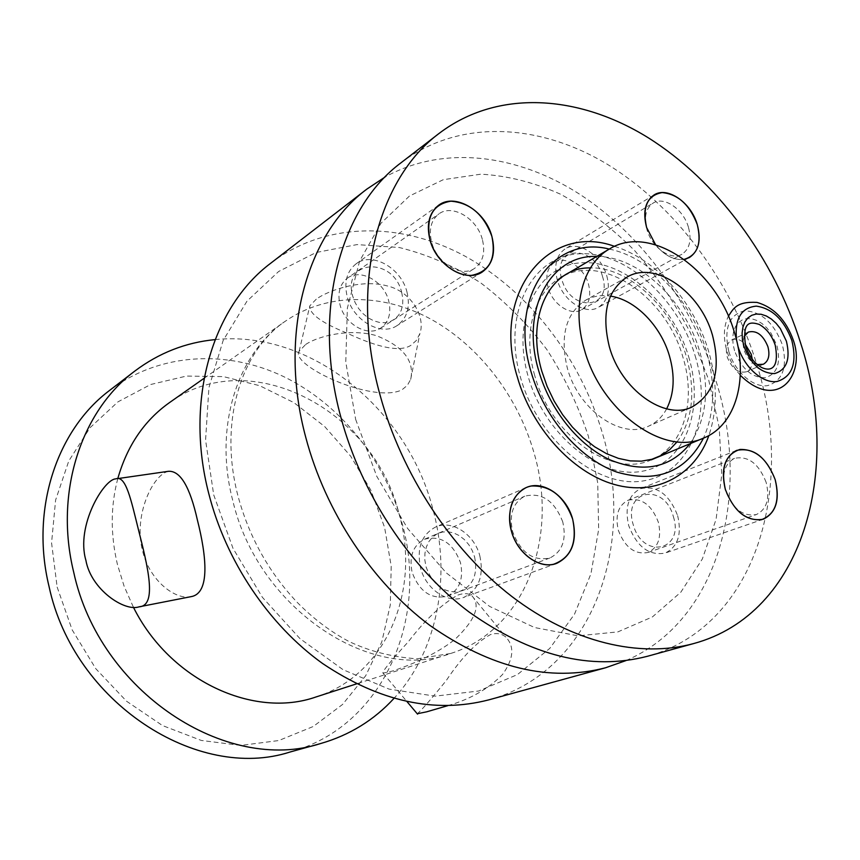 <?xml version="1.0" encoding="UTF-8"?>
<svg xmlns="http://www.w3.org/2000/svg" width="860" height="860" viewBox="0 0 860 860"><rect width="100%" height="100%" fill="white"/><g stroke="black" fill="none" stroke-linecap="round" stroke-linejoin="round"><path stroke-width="0.64" stroke-dasharray="4.3 3.22" d="M627.155 277.027L585.628 300.204C565.805 313.33 559.72 336.034 567.385 368.306C578.5 409.983 621.393 439.793 648.451 426.227C656.201 422.722 662.275 416.928 666.65 408.844M585.628 300.204C593.099 296.119 601.376 294.765 610.471 296.13M534.716 375.498C522.407 333.744 534.071 292.486 560.516 277.694C601.312 252.13 666.167 296.334 682.904 357.147C696.643 401.082 683.646 446.942 651.31 459.831C612.223 478.525 550.572 435.633 534.716 375.498M655.6 244.767C664.694 255.678 674.218 260.548 684.173 259.365C674.218 260.548 664.694 255.678 655.6 244.767M728.796 351.46C723.668 328.38 728.904 314.825 744.502 310.804C761.293 311.503 773.925 322.833 782.385 344.817C787.706 367.274 782.75 380.883 767.507 385.635C753.263 387.903 734.881 371.832 728.796 351.46M695.095 355.631C712.875 413.262 691.526 472.086 645.097 480.579C598.968 490.028 538.21 441.255 520.461 377.271C502.036 313.384 531.566 256.087 578.565 253.818C625.349 250.615 677.916 297.882 695.095 355.631M734.537 350.74L733.042 344.021L732.72 337.518L733.569 331.573L735.547 326.488L738.536 322.511L742.384 319.823L746.888 318.576L751.833 318.802L756.95 320.49L762.014 323.532L766.755 327.8L770.947 333.056L776.924 345.494C781.116 363.307 777.171 374.068 765.088 377.766C751.672 377.658 741.492 368.65 734.537 350.74M757.273 364.565C751.113 362.458 746.652 357.459 743.9 349.59L742.846 342.538L744.126 336.486M688.58 356.438C704.953 409.629 685.054 463.658 642.345 471.215C599.914 479.654 544.412 434.88 528.126 376.315C511.206 317.856 538.016 265.106 581.199 262.805C624.188 259.645 672.778 303.15 688.58 356.438M401.244 162.604C459.143 118.734 538.876 123.163 607.042 164.12C675.293 205.69 730.721 280.564 756.209 362.598C796.564 487.093 756.047 626.897 647.354 656.298M625.962 660.587C719.239 620.533 751.758 493.984 715.971 380.797C692.719 304.945 642.732 235.532 580.167 194.543C517.602 154.133 443.459 144.577 384.947 177.096M270.975 263.031C326.187 221.095 401.502 221.611 465.367 256.366C529.298 291.637 580.328 358.254 602.129 432.279C636.905 544.778 592.518 672.036 488.738 699.879M213.71 494.876L233.038 548.433L262.429 597.367L299.946 638.604L343.097 669.714L389.096 689.118L435.138 696.149L478.644 691.01L517.419 674.605L549.776 648.397L574.523 614.147L590.928 573.824L598.657 529.438L597.721 482.965L588.412 436.31C578.296 405.673 564.461 376.777 546.906 349.633C527.492 323.973 505.4 301.699 480.643 282.822C454.725 266.288 427.603 254.517 399.298 247.519L356.943 244.605L316.007 252.528L278.629 271.502L246.981 301.161L223.149 340.474L208.916 387.634L205.583 440.137L213.71 494.876M168.452 471.301C152.951 474.462 133.246 515.355 142.502 550.518C149.436 580.876 175.741 600.516 191.371 596.593M117.798 478.59C110.531 505.959 110.403 534.576 117.422 564.439L124.13 586.284L133.44 607.289M316.018 696.955C386.505 675.003 420.991 590.239 399.18 514.377C374.659 410.833 250.518 343.527 169.334 402.716M457.928 595.055C463.991 592.97 468.668 593.239 471.946 595.872C480.88 605.311 475.44 619.598 455.649 638.754C436.009 655.019 406.898 666.307 392.31 671.079L383.022 673.165C381.808 672.036 390.268 661.544 408.382 641.678C425.302 619.608 441.814 604.064 457.928 595.055M305.676 344.473C319.361 335.325 351.116 328.434 376.185 335.594C403.265 346.322 414.767 360.931 410.671 379.421L407.393 385.312L401.889 389.892C372.66 404.017 289.562 364.952 299.119 351.31L305.676 344.473M215.075 339.614C310.503 329.638 406.963 408.984 432.698 508.421C451.478 576.017 438.084 650.482 393.944 698.417M109.768 390.289C159.573 352.525 226.9 349.396 283.563 376.562C340.248 404.114 384.635 459.606 401.803 522.407C429.505 617.975 383.549 726.947 290.078 752.005M57.147 587.079L72.175 629.896L95.804 668.714L126.549 701.222L162.465 725.539L201.326 740.449L240.822 745.416L278.748 740.546L313.201 726.517L342.581 704.437L365.704 675.734L381.765 641.99L390.311 604.913L391.203 566.159L384.603 527.406L370.875 490.232L350.633 456.133L324.661 426.517L293.959 402.663L259.731 385.71L223.363 376.605L186.437 376.078L150.683 384.495L117.938 401.867L90.063 427.689L68.8 460.938L55.61 500.047L51.568 542.907L57.147 587.079M316.265 299.173L309.804 305.848C309.084 313.631 321.285 322.64 346.387 332.863C369.284 343.473 397.417 354.051 410.919 345.322L416.337 340.474L419.841 333.712C425.969 316.727 410.865 291.067 386.796 285.81C361.705 278.952 328.477 290.142 316.265 299.173M447.791 705.662C470.119 699.32 488.362 688.935 502.541 674.487C513.646 658.996 514.742 646.516 505.831 637.067C501.573 633.54 496.456 632.713 490.501 634.572C476.182 642.42 461.411 657.782 446.179 680.647C430.473 699.986 420.83 711.026 417.229 713.757M752.242 359.265C752.554 365.478 750.705 369.639 746.673 371.735C738.482 373.606 732.032 368.789 727.334 357.287C725.195 348.794 726.678 343.011 731.795 339.926C735.999 338.216 740.385 339.474 744.964 343.731M562.773 521.956C554.496 500.681 541.832 492.092 524.783 496.188C512.968 502.638 508.926 514.484 512.646 531.727C520.708 552.69 533.092 561.451 549.819 558.022C562.375 551.69 566.686 539.661 562.773 521.956M424.474 539.241C440.922 535.146 452.919 542.918 460.444 562.537C463.852 578.93 459.455 590.154 447.264 596.227C431.15 599.646 419.443 591.712 412.133 572.416C408.909 556.495 413.015 545.433 424.474 539.241L524.783 496.188M766.12 482.288C758.746 463.594 748.221 455.617 734.558 458.348C724.571 463.637 721.486 474.279 725.292 490.254C732.559 508.787 742.922 516.881 756.402 514.538C766.851 509.303 770.087 498.553 766.12 482.288M628.09 500.24C641.474 497.435 651.547 504.723 658.308 522.106C661.781 537.263 658.373 547.379 648.064 552.464C634.874 554.872 624.962 547.476 618.329 530.276C614.997 515.398 618.243 505.39 628.09 500.24L734.558 458.348M482.331 239.37C477.01 218.408 452.231 203.648 438.858 213.925C431.01 220.128 428.613 229.609 431.677 242.337C436.923 263.257 461.293 277.834 474.537 268.406C482.965 262.192 485.567 252.517 482.331 239.37M347.429 278.124C360.437 268.159 383.969 281.327 388.688 300.806C391.536 313.019 388.86 322.135 380.647 328.144C367.747 337.26 344.677 324.241 340.033 304.848C337.324 293.034 339.797 284.133 347.429 278.124L438.858 213.925M688.441 227.266C683.42 209.259 664.049 195.844 653.095 203.1C645.785 208.303 643.742 217.161 646.978 229.706C651.955 247.712 671.122 260.999 681.948 254.248C689.645 249.067 691.805 240.069 688.441 227.266M554.582 262.332C565.407 255.205 583.983 267.331 588.476 284.176C591.454 296.152 589.143 304.677 581.532 309.75C570.825 316.373 552.486 304.354 548.046 287.541C545.175 275.823 547.358 267.428 554.582 262.332L653.095 203.1M479.837 555.861C484.105 576.146 478.708 590.003 463.658 597.442C447.63 603.957 425.85 589.261 420.551 567.901C416.552 548.314 421.518 534.705 435.472 527.094C451.844 519.375 474.354 534.211 479.837 555.861M474.612 556.914C478.063 575.017 472.785 586.628 458.767 591.723C443.523 593.002 432.612 584.692 426.033 566.794L424.829 559.946L424.947 553.227L426.345 546.949L428.968 541.445L432.655 536.995L437.235 533.813L442.459 532.039L448.06 531.76L453.757 532.974L459.283 535.63L464.357 539.564L468.732 544.595L472.215 550.475L474.612 556.914M677.659 515.678C682.001 534.404 677.83 546.874 665.167 553.087C649.042 555.968 636.884 546.809 628.703 525.621C624.575 507.314 628.499 495.005 640.474 488.695C656.9 485.223 669.284 494.221 677.659 515.678M673.337 516.559C684.657 550.626 642.71 560.096 633.229 524.697C622.274 489.77 664.414 482.148 673.337 516.559M406.941 291.863C410.5 306.977 407.21 318.221 397.073 325.596C381.281 336.668 352.955 320.543 347.204 296.635C343.871 282.123 346.838 271.179 356.126 263.805C372.09 251.475 401.072 267.836 406.941 291.863M401.674 292.282L402.802 298.581L402.663 304.687L401.276 310.277L398.685 315.104L395.03 318.888L390.472 321.468L385.237 322.683L379.593 322.468L373.81 320.834L368.188 317.845L363.017 313.642L358.577 308.45L355.083 302.537L352.729 296.195C341.861 259.365 393.224 256.291 401.674 292.282M606.805 275.877C610.525 290.669 607.708 301.172 598.345 307.385C585.262 315.426 562.762 300.559 557.269 279.844C553.722 265.439 556.345 255.13 565.138 248.895C578.382 240.09 601.226 255.13 606.805 275.877M602.43 276.232C613.32 308.944 570.846 313.19 561.838 279.478C551.335 246.025 593.959 243.466 602.43 276.232M204.11 378.282L285.133 321.35C242.036 350.095 218.182 420.766 237.994 495.994C248.981 536.662 268.642 572.029 296.947 602.097C312.986 618.404 330.111 631.412 348.332 641.141C368.714 651.063 391.633 656.965 417.068 658.824L450.694 653.471C371.541 683.399 257.806 608.719 232.737 500.445C213.506 427.226 237.22 353.804 285.133 321.35C327.176 292.174 383.442 293.088 431.451 319.469C479.471 346.204 517.817 396.492 533.856 452.317C559.215 536.662 525.567 630.09 450.694 653.471L356.459 683.893M737.751 345.548L736.568 340.259M609.278 249.088C650.687 257.323 691.58 300.86 706.146 350.364C715.703 383.162 714.821 412.413 703.501 438.116M596.689 256.474C638.539 256.173 684.721 299.699 699.621 351.16C710.027 387.967 706.834 418.82 690.032 443.717M691.956 407.027L648.451 426.227M355.653 419.4L376.723 476.225L407.694 528.588L446.318 572.911L489.673 606.44L534.587 627.542L578.081 635.83L617.867 631.896L652.439 616.91L680.851 592.164L702.308 559.054L716.101 519.246L721.766 474.688L719.196 427.463L708.618 379.593L690.472 332.938C674.939 303.021 656.374 275.63 634.777 250.765C611.772 227.825 587.101 209.012 560.774 194.317C533.985 182.374 507.368 175.655 480.923 174.172L443.298 179.686L409.457 196.026L380.98 223.245L359.641 261.01L347.375 308.052L345.774 361.974L355.653 419.4M117.358 478.654L115.767 478.88M299.119 351.31L309.815 305.848M410.671 379.421L419.841 333.712M383.022 673.176L407.017 701.642M471.957 595.872L505.841 637.067M763.347 364.242L746.673 371.735M748.297 332.078L731.795 339.926M447.264 596.227L549.819 558.022M648.064 552.464L756.402 514.538M380.647 328.144L474.537 268.406M581.532 309.75L681.948 254.248M740.299 375.25C734.193 368.263 729.742 360.222 726.937 351.116C723.099 337.883 723.582 326.241 728.388 316.2M614.567 246.358C656.137 259.107 694.106 302.344 708.457 350.794C717.455 381.302 717.595 409.543 708.866 435.536M677.132 441.793C692.87 419.659 695.89 391.074 686.205 356.008C672.24 307.235 627.736 266.546 590.465 267.933M556.742 563.343L463.658 597.442M526.073 487.631L435.472 527.094M763.314 519.203L665.167 553.087M736.558 450.414L640.474 488.695M482.299 271.975L397.073 325.596M438.621 205.25L356.126 263.805M689.301 257.591L598.345 307.385M653.998 194.983L565.138 248.895"/><path stroke-width="1.29" d="M666.65 408.844C674.251 393.719 675.175 376.046 669.413 355.814C660.727 325.736 635.217 299.613 610.471 296.13M609.342 346.752C621.006 389.698 664.748 420.723 691.956 407.027C714.52 393.934 721.336 369.918 712.413 334.959C700.33 291.787 655.191 260.096 627.155 277.027C607.214 290.282 601.28 313.524 609.342 346.752M703.716 438.03C664.361 456.94 601.194 411.962 584.391 349.612C571.395 306.3 582.811 263.859 609.471 248.97C650.59 223.191 716.724 269.61 734.408 332.444C748.856 377.873 736.311 425.034 703.716 438.03L651.31 459.831M693.697 643.559C639.904 658.265 572.502 642.764 511.937 596.55C451.565 550.11 401.588 474.258 379.948 394.675C349.332 284.359 377.733 178.751 439.31 133.257C497.8 88.989 578.608 94.697 647.881 137.535C717.261 180.998 773.882 258.258 800.488 342.57C842.499 470.485 803.444 613.793 693.697 643.559L647.354 656.298C590.734 670.929 531.211 656.094 468.754 611.783C409.844 567.181 361.479 494.145 340.861 417.207C311.718 310.6 340.302 207.712 401.244 162.604L439.31 133.257M572.653 519.128C564.214 496.306 550.475 485.276 531.437 486.018C514.979 488.684 505.315 509.765 511.388 531.05C517.204 552.378 537.242 567.976 553.561 564.257C571.126 557.785 577.49 542.735 572.653 519.128C577.479 540.865 572.179 555.603 556.742 563.343C540.252 570.083 517.322 554.001 511.388 531.05C506.852 510.002 511.743 495.532 526.073 487.631C542.907 479.676 566.525 495.908 572.653 519.128M775.204 479.708C767.346 459.132 755.607 449.049 739.976 449.447C725.475 454.295 720.594 467.614 725.346 489.404C733.515 510.614 745.502 520.73 761.293 519.762C775.483 514.28 780.128 500.928 775.204 479.708C780.095 499.638 776.129 512.807 763.314 519.203C746.878 521.998 734.225 512.065 725.346 489.404C720.691 469.893 724.432 456.896 736.558 450.414C753.274 447.039 766.153 456.8 775.204 479.708M491.877 236.371C483.761 214.495 470.108 202.767 450.909 201.186C432.741 204.25 425.754 217.172 429.968 239.929C435.472 260.118 455.381 276.769 471.871 275.329C489.684 271.524 496.349 258.537 491.877 236.371C495.865 252.517 492.662 264.385 482.299 271.975C466.142 283.381 436.385 265.536 429.968 239.929C426.227 224.395 429.118 212.839 438.621 205.25C454.983 192.575 485.341 210.711 491.877 236.371M697.256 224.535C689.666 204.744 677.959 194.091 662.125 192.597C647.365 195.306 642.183 206.927 646.602 227.459L655.6 244.767L646.602 227.459C642.657 212.151 645.129 201.326 653.998 194.983C667.382 186.05 691.085 202.508 697.256 224.535C701.394 240.241 698.739 251.249 689.301 257.591L684.173 259.365C697.503 255.205 701.857 243.595 697.256 224.535M744.126 336.486L748.297 332.078C756.563 330.089 763.089 334.927 767.883 346.612C770.119 355.277 768.614 361.157 763.347 364.242L757.273 364.565M384.947 177.096L366.897 189.082C306.59 233.78 277.92 334.153 305.784 437.439C325.478 511.99 372.391 582.51 429.957 625.478C490.995 668.145 549.529 682.249 605.537 667.779L625.962 660.587M605.537 667.779L488.738 699.879C434.784 713.8 379.357 701.642 322.446 663.404C268.815 624.908 225.965 561.311 208.722 493.414C184.309 399.395 212.861 306.278 270.975 263.031L366.897 189.082M139.116 606.827C157.606 605.687 147.533 565.536 138.471 529.803C131.182 500.671 125.947 474.763 115.767 478.88C103.953 479.106 75.658 525.707 85.903 560.354C90.988 589.466 124.463 611.965 139.116 606.827L191.371 596.593C210.216 593.056 206.572 556.226 197.402 520.053C189.942 486.803 180.288 470.549 168.452 471.301L117.358 478.654M133.44 607.289C170.011 680.658 253.775 718.949 316.018 696.955L356.459 683.893M117.798 478.59C127.162 445.77 144.34 420.475 169.334 402.716L204.11 378.282M393.944 698.417C373.992 720.164 349.525 735.214 320.543 743.567C226.588 774.215 99.481 692.128 73.702 572.201C54.04 492.232 81.324 410.876 134.848 371.047C158.96 352.933 185.696 342.452 215.075 339.614M320.543 743.567L290.078 752.005C197.606 782.052 73.713 702.76 49.02 586.402C30.132 508.798 57.125 429.495 109.768 390.289L134.848 371.047M417.229 713.757L426.614 711.843L447.791 705.662M744.964 343.731L751.264 354.245L752.242 359.265M743.943 346.354L742.438 339.592L742.094 333.056L742.933 327.079L744.889 321.962L747.878 317.974L751.726 315.287L756.241 314.04L761.197 314.276L766.324 315.986L771.399 319.06L776.161 323.349L780.375 328.649L786.395 341.162C790.63 359.082 786.707 369.886 774.613 373.584C761.175 373.444 750.952 364.371 743.943 346.354M737.751 345.548L738.192 347.053C744.341 367.553 762.798 383.754 777.053 381.496C792.307 376.755 797.241 363.081 791.856 340.495C784.094 319.845 772.226 308.385 756.262 306.128C741.008 307.676 734.451 319.06 736.568 340.259M703.501 438.116C685.506 472.269 656.545 483.567 616.62 472.033C579.565 458.81 544.122 417.756 531.029 371.713C508.292 297.044 552.797 234.543 609.278 249.088M690.032 443.717C670.349 468.044 643.624 473.409 609.869 459.799C578.49 445.308 549.895 409.822 538.715 370.778C520.117 309.396 550.755 254.259 596.689 256.474M609.471 248.97L560.516 277.694M407.017 701.642L417.551 714.133M745.76 346.698C749.468 356.986 754.929 364.006 762.154 367.757C769.12 370.789 779.891 370.724 775.225 345.183C771.904 335.475 766.561 328.563 759.208 324.424C750.307 321.629 741.825 320.898 745.674 346.408M793.511 340.807C805.54 375.164 777.386 411.66 740.299 375.25M728.388 316.2C733.29 309.127 735.988 301.247 756.929 302.397C773.957 307.342 786.126 320.06 793.436 340.538M708.866 435.536C695.052 474.967 656.33 496.553 614.126 484.416C572.072 472.473 531.63 427.742 517.247 376.712C491.103 292.626 549.002 222.278 614.567 246.358M541.843 371.327L547.143 386.452L554.13 401.039L562.634 414.703L572.405 427.076L583.198 437.869L594.69 446.802L606.569 453.693L618.523 458.401L630.219 460.885L641.409 461.164L651.858 459.283L661.394 455.359L669.865 449.479L677.132 441.793M590.465 267.933C551.421 266.75 525.191 314.481 541.736 370.918"/></g></svg>
